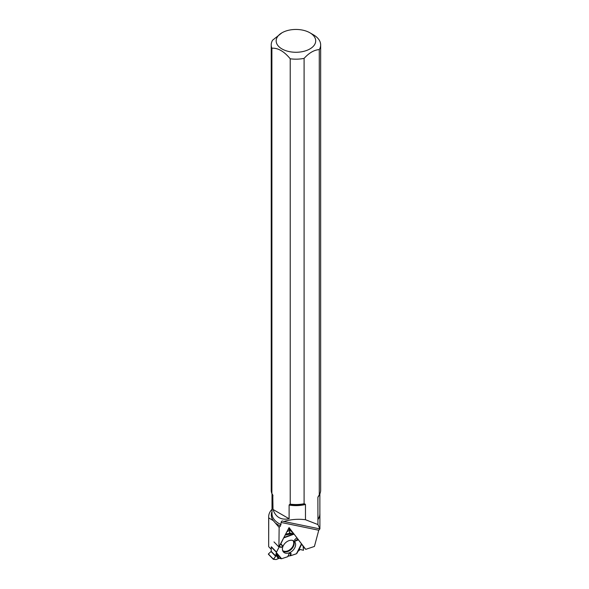 <?xml version="1.0" encoding="UTF-8"?>
<svg xmlns="http://www.w3.org/2000/svg" width="589" height="589" viewBox="0 0 589 589"><rect width="100%" height="100%" fill="white"/><g stroke="black" fill="none" stroke-linecap="round" stroke-linejoin="round"><path stroke-width="0.88" d="M273.384 559.138L276.138 559.55L279.12 558.306L281.586 558.74L287.756 556.686L288.146 556.126L290.87 555.648L288.146 556.126L287.756 556.686L281.586 558.74L279.12 558.306L276.138 559.55L273.384 559.336L275.681 556.303L276.513 552.077L279.23 546.879L276.513 552.077A0.545 0.383 -44.2 0 0 276.447 552.32L271.271 546.997L271.22 551.348L268.385 553.999L273.384 559.138L275.681 556.303L276.447 552.32M280.813 543.838L284.008 537.256L280.813 543.838L282.654 545.789L281.38 547.424L279.37 546.158M290.06 555.552L290.995 553.226L290.87 555.648L296.208 553.866A0.545 0.383 -44.2 0 0 296.451 553.726L301.494 543.772L294.309 534.392A0.545 0.383 -44.2 0 0 294.139 534.289L288.956 528.966M276.513 552.077L271.33 546.754A0.545 0.383 135.8 0 0 271.271 546.997M301.605 544.207L303.085 546.18L303.497 550.281L300.169 549.5L297.909 551.407L300.169 549.5L303.497 550.281L303.085 546.18L301.605 544.207L298.571 550.715M303.136 546.673L305.743 549.346L301.494 543.772M289.729 530.129L288.426 528.789L289.795 530.203L289.42 532.787L294.139 534.289M301.458 543.853L294.309 534.392L289.501 532.824L289.795 530.203L286.843 531.83L289.611 530.159L288.374 528.893M297.114 553.034L301.575 543.89L296.782 553.439M289.074 540.621A7.62 5.316 135.8 0 0 283.309 545.65A7.62 5.316 135.8 0 0 283.309 551.819A7.62 5.316 135.8 0 0 292.718 550.59A7.62 5.316 135.8 0 0 294.206 541.217A7.62 5.316 135.8 0 0 289.074 540.621M280.327 544.317L282.654 545.789M279.23 546.879L281.38 547.424M287.756 556.686L289.236 553.41L290.995 553.226M288.146 556.126L289.236 553.41M298.468 539.818L295.148 541.144L294.662 539.686L296.937 537.816M297.806 539.038L295.148 541.144M296.93 537.89L294.662 539.686M273.333 559.285L268.385 553.999M309.917 32.793A19.768 11.412 180 0 1 305.581 50.823A19.768 11.412 180 0 1 276.705 43.505A19.768 11.412 180 0 1 281.962 32.793A19.768 11.412 180 0 1 309.917 32.793L313.414 34.81A24.716 14.269 180 0 1 320.659 44.904A24.716 14.269 180 0 1 319.275 49.609L319.275 494.974L318.325 496.299M320.659 44.904L320.659 490.269A24.716 14.269 180 0 1 319.275 494.974M305.47 519.719L317.942 524.556L319.893 528.915L283.876 521.479C290.87 519.388 298.071 518.799 305.47 519.719L305.47 504.478L304.093 503.735L304.093 58.377A24.716 14.269 180 0 1 290.215 58.782L290.215 504.147L289.111 505.053L289.111 518.754C281.041 520.33 275.674 517.23 273.002 509.456L289.111 518.754M304.093 503.735A24.716 14.269 180 0 1 290.215 504.147M318.384 496.218L317.891 497.307L317.942 519.527A23.958 13.834 180 0 0 319.901 514.05A23.958 13.834 180 0 0 319.871 513.424M276.212 523.562A24.642 14.224 0 0 0 280.393 526.073L279.134 527.405L273.289 520.632L268.724 517.878L268.665 546.378M268.724 517.878A27.271 15.748 180 0 1 268.665 516.84A27.271 15.748 180 0 1 272.008 509.286M305.743 549.346L314.423 546.452L318.752 530.233L319.893 528.915M280.393 526.073L281.387 521.427L282.293 520.941L283.876 521.479M272.788 495.018L273.002 509.456M304.093 58.377C309.151 52.833 314.209 49.91 319.275 49.609M281.962 32.793L272.604 40.192A24.716 14.269 180 0 0 271.227 44.904A24.716 14.269 180 0 0 271.897 48.21C278.001 47.842 284.104 51.368 290.215 58.782M272.611 494.716L271.897 493.575L271.897 48.21M271.897 493.575A24.716 14.269 180 0 1 271.227 490.269L271.227 44.904M279.134 527.405L278.928 546.99L289.059 527.582L294.147 534.223M296.93 537.86L298.144 539.436M268.724 546.747L271.242 549.331M278.928 546.99L274.003 541.932M288.632 528.392L289.221 529.158M317.942 524.556L317.942 519.527M290.87 555.648L296.451 553.726L297.901 551.414M271.095 551.599L275.681 556.303M271.22 551.348L275.785 556.038M292.947 540.503A7.223 5.036 -44.2 0 1 290.966 548.793A7.223 5.036 -44.2 0 1 282.632 550.538M289.228 529.172L294.264 534.348M293.447 540.717A7.443 5.191 -44.2 0 1 291.386 549.22A7.443 5.191 -44.2 0 1 282.83 551.046M281.203 558.762L276.366 553.064M276.079 553.38L279.12 558.306M281.586 558.74L276.447 552.681M283.95 537.831L293.808 534.223M278.155 558.438L275.799 554.624M284.031 537.448L293.307 534.054M292.461 533.649L285.128 535.106M285.643 534.12L290.804 533.097M319.179 495.106A23.935 13.819 180 0 1 317.891 497.307M305.47 504.478A23.935 13.819 180 0 1 289.111 505.053M304.977 503.956A24.201 13.974 180 0 1 289.501 504.464M272.008 511.65A24.642 14.224 0 0 0 273.289 520.632M281.078 524.622A23.935 13.819 180 0 1 272.008 513.792L272.008 493.751M319.871 493.832L319.871 513.792A23.935 13.819 180 0 1 317.891 519.299M273.002 495.747A23.935 13.819 180 0 1 272.457 494.465M318.752 530.233L281.115 522.465M289.111 529.047L294.286 534.37M268.341 554.175L273.348 559.322M268.665 546.408L268.665 516.84M319.901 528.65L319.901 514.05"/></g></svg>
